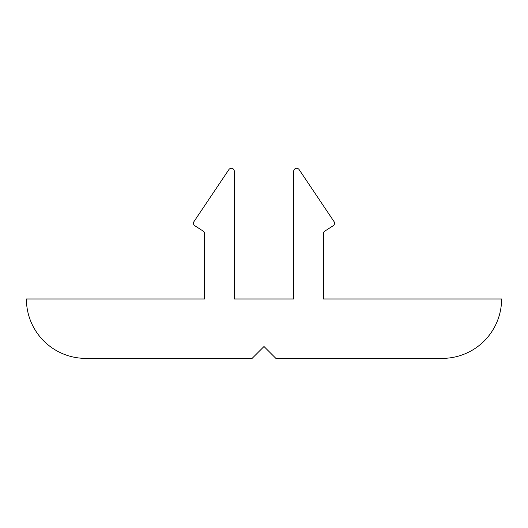 <?xml version="1.0" encoding="UTF-8"?>
<svg xmlns="http://www.w3.org/2000/svg" width="528" height="528" viewBox="0 0 528 528"><rect width="100%" height="100%" fill="white"/><g stroke="black" fill="none" stroke-linecap="round" stroke-linejoin="round"><path stroke-width="0.79" d="M275.88 358.38L442.2 358.38A59.4 59.4 0 0 0 501.6 298.98L323.4 298.98L323.4 233.64A2.97 2.97 0 0 1 324.766 231.145L333.175 225.746A2.97 2.97 0 0 0 334.033 221.595L299.138 169.62A2.97 2.97 0 0 0 293.7 171.27L293.7 298.98L234.3 298.98L234.3 171.27A2.97 2.97 0 0 0 228.862 169.62L193.967 221.595A2.97 2.97 0 0 0 194.825 225.746L203.234 231.145A2.97 2.97 0 0 1 204.6 233.64L204.6 298.98L26.4 298.98A59.4 59.4 0 0 0 85.8 358.38L252.12 358.38L264 346.5L275.88 358.38"/></g></svg>
